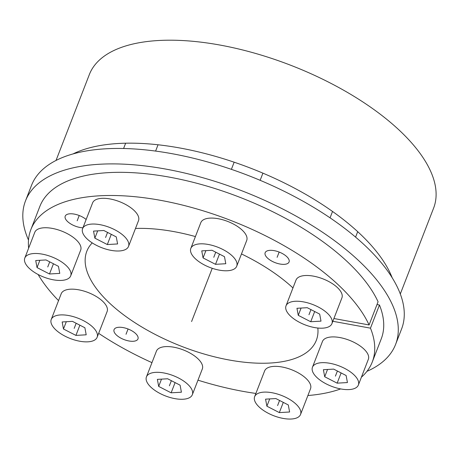 <?xml version="1.0" encoding="UTF-8"?>
<svg xmlns="http://www.w3.org/2000/svg" width="459" height="459" viewBox="0 0 459 459"><rect width="100%" height="100%" fill="white"/><g stroke="black" fill="none" stroke-linecap="round" stroke-linejoin="round"><path stroke-width="0.69" d="M82.93 227.807A12.823 5.663 21.2 0 1 67.387 221.358A12.823 5.663 21.2 0 1 65.218 216.155A12.823 5.663 21.2 0 1 73.779 214.014A12.823 5.663 21.2 0 1 86.154 219.494M28.647 248.13A183.095 80.841 -158.8 0 1 30.862 229.598A183.095 80.841 -158.8 0 1 194.048 208.145A183.095 80.841 -158.8 0 1 369.088 324.955L333.905 318.523M317.829 328.03A123.087 54.346 21.2 0 1 316.32 340.32A123.087 54.346 21.2 0 1 181.913 346.476A123.087 54.346 21.2 0 1 86.808 251.297A123.087 54.346 21.2 0 1 92.23 242.891M135.485 228.456A123.087 54.346 21.2 0 1 195.414 236.569M241.48 253.942A123.087 54.346 21.2 0 1 292.962 287.942M332.838 321.283L370.47 328.162L379.455 304.994A183.095 80.841 21.2 0 1 381.251 338.851L372.266 362.019A183.095 80.841 -158.8 0 0 370.47 328.162M38.137 274.516A183.095 80.841 -158.8 0 0 58.545 300.622M98.662 333.337A183.095 80.841 -158.8 0 0 151.963 362.644M197.972 380.167A183.095 80.841 -158.8 0 0 255.892 393.443M307.897 395.526A183.095 80.841 -158.8 0 0 340.658 388.922M361.405 377.195A183.095 80.841 -158.8 0 0 372.266 362.019M267.327 257.912A12.823 5.663 21.2 0 1 265.159 252.702A12.823 5.663 21.2 0 1 274.327 250.671A12.823 5.663 21.2 0 1 286.892 256.77A12.823 5.663 21.2 0 1 289.067 261.974A12.823 5.663 21.2 0 1 279.892 264.011A12.823 5.663 21.2 0 1 267.327 257.912M116.236 334.846A12.823 5.663 21.2 0 1 114.062 329.637A12.823 5.663 21.2 0 1 123.236 327.606A12.823 5.663 21.2 0 1 135.801 333.704A12.823 5.663 21.2 0 1 137.97 338.914A12.823 5.663 21.2 0 1 128.801 340.945A12.823 5.663 21.2 0 1 116.236 334.846M369.088 324.955L378.073 301.787A183.095 80.841 21.2 0 0 203.039 184.977A183.095 80.841 21.2 0 0 39.847 206.43L30.862 229.598M377.005 304.546L379.455 304.994M56.032 160.443L89.333 74.593A184.633 81.518 21.2 0 1 290.949 65.356A184.633 81.518 21.2 0 1 433.606 208.128L400.305 293.978M392.17 277.735A184.633 81.518 -158.8 0 0 251.01 168.321A184.633 81.518 -158.8 0 0 72.998 153.937M395.595 344.416L401.585 328.971A198.477 87.635 -158.8 0 0 315.316 208.375A198.477 87.635 -158.8 0 0 105.587 148.802A198.477 87.635 21.2 0 0 31.493 185.419L25.503 200.864A198.477 87.635 21.2 0 1 99.592 164.247A198.477 87.635 -158.8 0 1 309.326 223.82A198.477 87.635 -158.8 0 1 395.595 344.416A198.477 87.635 -158.8 0 1 366.953 371.337M28.504 240.057A198.477 87.635 21.2 0 1 25.503 200.864M107.119 311.541A24.62 10.867 -158.8 0 0 102.948 301.546A24.62 10.867 21.2 0 0 78.828 289.836A24.62 10.867 21.2 0 0 61.213 293.737L51.23 319.481A24.62 10.867 21.2 0 1 68.844 315.574A24.62 10.867 21.2 0 1 92.965 327.29A24.62 10.867 -158.8 0 1 97.13 337.285L107.119 311.541M51.23 319.481A24.62 10.867 21.2 0 0 55.396 329.476A24.62 10.867 -158.8 0 0 79.522 341.186A24.62 10.867 -158.8 0 0 97.13 337.285M63.474 329.005L75.924 335.403L86.2 334.806L84.886 327.76L72.442 321.357L62.16 321.96L63.474 329.005L66.303 321.719M75.924 335.403L79.883 325.184M80.681 250.126A24.62 10.867 -158.8 0 0 76.515 240.132A24.62 10.867 21.2 0 0 52.395 228.416A24.62 10.867 21.2 0 0 34.781 232.323L24.797 258.061A24.62 10.867 21.2 0 1 42.406 254.16A24.62 10.867 21.2 0 1 66.532 265.87A24.62 10.867 -158.8 0 1 70.697 275.865L80.681 250.126M24.797 258.061A24.62 10.867 21.2 0 0 28.963 268.056A24.62 10.867 -158.8 0 0 53.083 279.766A24.62 10.867 -158.8 0 0 70.697 275.865M37.041 267.586L49.486 273.983L59.768 273.386L58.454 266.34L46.009 259.943L35.727 260.54L37.041 267.586L39.864 260.299M49.486 273.983L53.451 263.77M138.503 220.681A24.62 10.867 -158.8 0 0 134.338 210.687A24.62 10.867 21.2 0 0 110.212 198.976A24.62 10.867 21.2 0 0 92.603 202.878L82.614 228.622A24.62 10.867 21.2 0 1 100.228 224.715A24.62 10.867 21.2 0 1 124.349 236.431A24.62 10.867 -158.8 0 1 128.52 246.426L138.503 220.681M82.614 228.622A24.62 10.867 21.2 0 0 86.785 238.617A24.62 10.867 -158.8 0 0 110.906 250.327A24.62 10.867 -158.8 0 0 128.52 246.426M94.858 238.146L107.308 244.544L117.59 243.947L116.276 236.901L103.826 230.498L93.544 231.101L94.858 238.146L97.687 230.86M107.308 244.544L111.273 234.325M246.707 240.464A24.62 10.867 -158.8 0 0 242.541 230.47A24.62 10.867 21.2 0 0 218.421 218.754A24.62 10.867 21.2 0 0 200.807 222.661L190.824 248.399A24.62 10.867 21.2 0 1 208.432 244.498A24.62 10.867 21.2 0 1 232.558 256.208A24.62 10.867 -158.8 0 1 236.724 266.203L246.707 240.464M190.824 248.399A24.62 10.867 21.2 0 0 194.989 258.394A24.62 10.867 -158.8 0 0 219.109 270.104A24.62 10.867 -158.8 0 0 236.724 266.203M203.067 257.924L215.512 264.327L225.794 263.724L224.48 256.679L212.035 250.281L201.753 250.878L203.067 257.924L205.89 250.637M215.512 264.327L219.477 254.108M341.915 297.88A24.62 10.867 -158.8 0 0 337.744 287.885A24.62 10.867 21.2 0 0 313.623 276.169A24.62 10.867 21.2 0 0 296.009 280.076L286.026 305.814A24.62 10.867 21.2 0 1 303.64 301.913A24.62 10.867 21.2 0 1 327.76 313.623A24.62 10.867 -158.8 0 1 331.932 323.618L341.915 297.88M286.026 305.814A24.62 10.867 21.2 0 0 290.191 315.809A24.62 10.867 -158.8 0 0 314.317 327.519A24.62 10.867 -158.8 0 0 331.932 323.618M298.27 315.339L310.72 321.736L321.002 321.139L319.682 314.094L307.237 307.696L296.956 308.293L298.27 315.339L301.098 308.052M310.72 321.736L314.679 311.523M368.347 359.294A24.62 10.867 -158.8 0 0 364.182 349.299A24.62 10.867 21.2 0 0 340.056 337.589A24.62 10.867 21.2 0 0 322.447 341.49L312.459 367.234A24.62 10.867 21.2 0 1 330.073 363.327A24.62 10.867 21.2 0 1 354.199 375.043A24.62 10.867 -158.8 0 1 358.364 385.038L368.347 359.294M312.459 367.234A24.62 10.867 21.2 0 0 316.63 377.229A24.62 10.867 -158.8 0 0 340.75 388.939A24.62 10.867 -158.8 0 0 358.364 385.038M324.708 376.759L337.153 383.156L347.434 382.559L346.12 375.514L333.67 369.111L323.388 369.713L324.708 376.759L327.531 369.472M337.153 383.156L341.117 372.938M310.525 388.739A24.62 10.867 -158.8 0 0 306.36 378.744A24.62 10.867 21.2 0 0 282.239 367.028A24.62 10.867 21.2 0 0 264.625 370.935L254.642 396.674A24.62 10.867 21.2 0 1 272.25 392.772A24.62 10.867 21.2 0 1 296.376 404.482A24.62 10.867 -158.8 0 1 300.542 414.477L310.525 388.739M254.642 396.674A24.62 10.867 21.2 0 0 258.807 406.668A24.62 10.867 -158.8 0 0 282.933 418.379A24.62 10.867 -158.8 0 0 300.542 414.477M266.886 406.198L279.33 412.595L289.612 411.998L288.298 404.953L275.853 398.555L265.572 399.152L266.886 406.198L269.714 398.911M279.33 412.595L283.295 402.382M202.321 368.956A24.62 10.867 -158.8 0 0 198.156 358.961A24.62 10.867 21.2 0 0 174.03 347.251A24.62 10.867 21.2 0 0 156.421 351.152L146.432 376.896A24.62 10.867 21.2 0 1 164.047 372.989A24.62 10.867 21.2 0 1 188.173 384.705A24.62 10.867 -158.8 0 1 192.338 394.7L202.321 368.956M146.432 376.896A24.62 10.867 21.2 0 0 150.604 386.891A24.62 10.867 -158.8 0 0 174.724 398.601A24.62 10.867 -158.8 0 0 192.338 394.7M158.682 386.421L171.127 392.818L181.408 392.221L180.094 385.176L167.644 378.773L157.362 379.375L158.682 386.421L161.505 379.134M171.127 392.818L175.091 382.599M201.564 295.808L210.549 272.64M126.018 334.278L128.067 329M277.11 257.338L279.158 252.06M77.175 220.79L79.218 215.512M74.18 328.38L76.165 323.274M47.747 266.966L49.727 261.854M105.57 237.521L107.549 232.415M213.774 257.304L215.753 252.192M308.976 314.719L310.961 309.607M335.414 376.133L337.394 371.027M277.592 405.578L279.571 400.466M169.388 385.795L171.368 380.689M212.236 268.303L191.581 321.547M75.328 153.306L75.551 152.732M155.601 151.08L158.045 144.78M123.591 148.504L125.646 143.208M260.138 180.307L262.915 173.152M231.388 169.342L234.159 162.199M355.582 237.119L357.693 231.663M330.055 217.836L332.528 211.456M390.873 275.698L391.097 275.125"/></g></svg>
